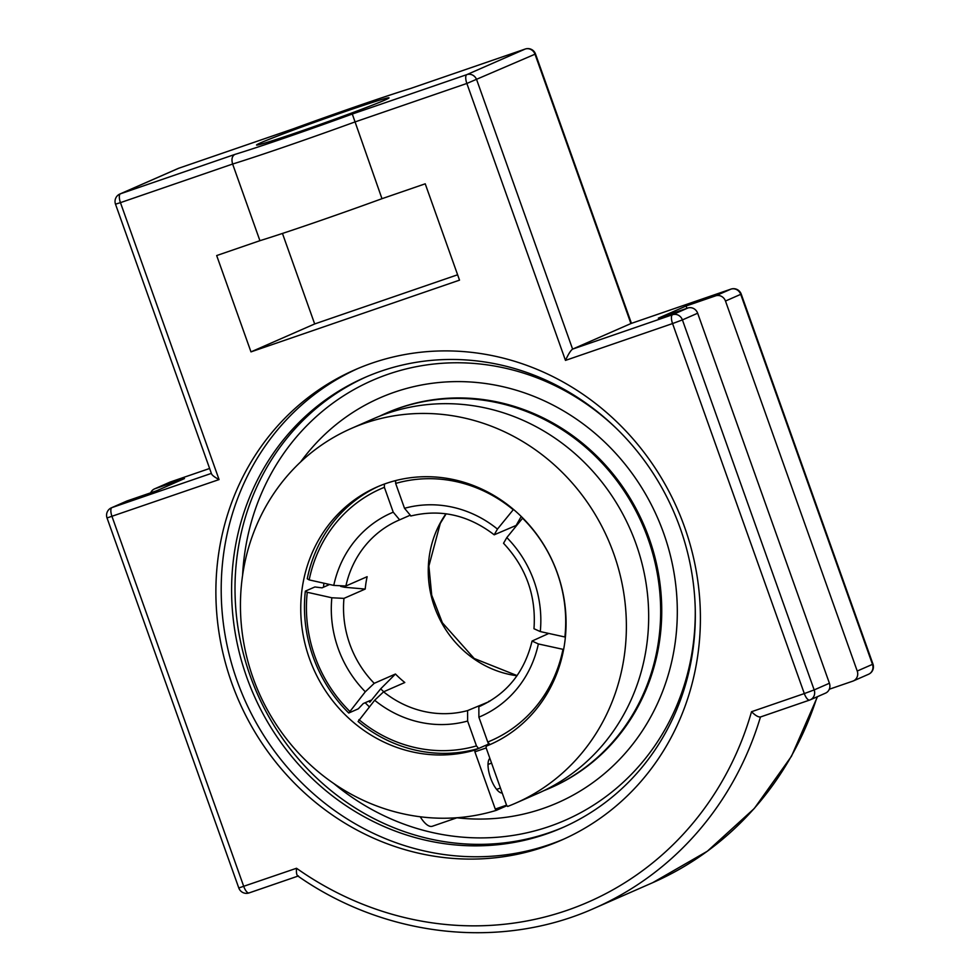 <?xml version="1.0" encoding="UTF-8"?>
<svg xmlns="http://www.w3.org/2000/svg" width="980" height="980" viewBox="0 0 980 980"><rect width="100%" height="100%" fill="white"/><g stroke="black" fill="none" stroke-linecap="round" stroke-linejoin="round"><path stroke-width="1.47" d="M357.663 368.627A256.846 239.353 -113.7 0 0 237.025 680.561A256.846 239.353 -113.7 0 0 563.941 839.039M231.709 682.889A256.846 239.353 66.3 0 1 355.005 369.766A256.846 239.353 66.3 0 1 677.352 508.877A256.846 239.353 66.3 0 1 561.295 840.215A256.846 239.353 66.3 0 1 231.709 682.889M381.024 371.175A245.821 229.087 -113.7 0 0 364.744 377.533A245.821 229.087 -113.7 0 0 250.047 686A245.821 229.087 -113.7 0 0 545.885 834.152A245.821 229.087 -113.7 0 0 562.177 827.794A245.821 229.087 -113.7 0 0 676.874 519.327A245.821 229.087 -113.7 0 0 381.024 371.175M542.908 808.537A221.1 206.045 66.3 0 1 456.937 817.786A221.1 206.045 -113.7 0 0 542.908 808.537A221.1 206.045 -113.7 0 0 634.721 477.076A221.1 206.045 -113.7 0 0 300.652 461.923A221.1 206.045 66.3 0 1 530.229 394.94A221.1 206.045 66.3 0 1 677.18 604.035A221.1 206.045 66.3 0 1 542.908 808.537M631.071 323.486L572.602 349.113L476.709 79.821A8.122 7.571 -113.7 0 0 466.835 74.627A8.122 2.94 71 0 0 466.86 83.459L535.509 53.986A8.122 8.122 0 0 0 525.219 49.037A8.122 2.94 71 0 0 525.145 49.061A8.122 7.571 66.3 0 1 535.019 54.243L630.912 323.535L730.847 289.161A8.122 7.571 66.3 0 1 740.721 294.343L741.211 294.086A8.122 8.122 0 0 0 730.921 289.125A8.122 2.94 71 0 0 730.847 289.161L715.596 295.85A8.122 7.571 66.3 0 1 725.482 301.032L857.231 671.043A8.122 7.571 66.3 0 1 852.796 681.149L829.301 689.234M381.98 198.695A118.274 3.271 160.4 0 1 259.921 240.688L216.678 255.56L250.978 351.881L459.522 280.145L425.222 183.811L381.98 198.695L352.298 114.035A110.152 3.05 160.4 0 1 234.955 154.399C232.064 155.979 231.28 159.189 232.628 164.04A118.274 3.271 -19.6 0 0 354.687 122.047L466.86 83.459L565.472 360.395C568.327 354.197 570.703 350.436 572.602 349.113L672.537 314.727A8.122 2.94 71 0 0 672.562 323.559L682.411 319.909A8.122 7.571 -113.7 0 0 672.537 314.727L687.776 308.039L658.303 318.182L686.123 305.981L715.596 295.85M297.638 875.875C385.569 937.493 500.903 950.159 594.346 908.264A332.441 309.803 -113.7 0 0 760.456 716.992L809.652 700.063A8.122 2.94 71 0 0 809.737 700.026A8.122 7.571 -113.7 0 0 814.172 689.92L804.311 693.571A8.122 2.94 71 0 0 809.652 700.063A8.122 8.122 0 0 0 810.276 699.818L825.515 693.142A8.122 7.571 -113.7 0 0 829.411 683.244L697.662 313.22A8.122 7.571 -113.7 0 0 687.776 308.039M809.566 700.088L760.456 716.98C758.263 717.201 755.286 715.449 751.525 711.725A324.319 302.244 66.3 0 1 296.524 868.268L238.789 887.966A8.122 8.122 0 0 0 249.079 892.927A8.122 2.94 -109 0 1 243.738 886.422L111.977 516.411A8.122 2.94 -109 0 1 111.953 507.591A8.122 7.571 -113.7 0 0 111.414 507.799A8.122 8.122 0 0 0 107.028 517.955L219.067 479.575C214.767 477.26 212.268 475.398 211.582 473.989L115.505 204.183L120.454 202.639A8.122 2.94 -109 0 1 120.43 193.807A8.122 7.571 -113.7 0 0 119.891 194.016A8.122 8.122 0 0 0 115.505 204.183M298.435 875.936C296.793 875.961 296.156 873.413 296.524 868.268M150.7 492.818A8.122 7.571 66.3 0 1 155.024 488.702L184.497 478.559L156.678 490.76L127.204 500.903A8.122 7.571 -113.7 0 0 126.665 501.111L111.414 507.799M234.955 154.399L120.43 193.807L178.74 168.242A8.122 2.94 -109 0 1 178.826 168.205A8.122 8.122 0 0 0 178.201 168.45A8.122 7.571 66.3 0 1 178.74 168.242L293.277 128.833A110.152 3.05 160.4 0 1 410.608 88.47L410.926 88.359M259.921 240.688L232.628 164.04L120.454 202.639L219.067 479.575M457.611 274.78L314.678 323.951L282.448 233.436M384.785 100.107A70.327 1.948 160.4 0 1 311.236 127.584A70.327 1.948 160.4 0 1 256.539 145.028A70.327 1.948 160.4 0 1 322.138 119.609A70.327 1.948 160.4 0 1 389.036 97.841A70.327 1.948 160.4 0 1 384.785 100.107M686.956 308.332L686.123 305.981M250.978 351.881L314.678 323.951M368.786 701.141A137.31 127.963 -113.7 0 0 369.84 702.195L380.705 688.817A119.095 110.985 -113.7 0 0 383.731 691.758M340.673 586.395L344.543 587.253A119.095 110.985 -113.7 0 1 344.642 586.322M369.84 702.195L370.685 700.308L363.249 703.567L358.288 708.834L348.733 713.024L365.307 691.77L374.225 683.33L395.454 674.02L380.705 688.817M378.795 486.227A140.655 131.075 -113.7 0 0 307.255 578.776L309.178 579.903L333.764 585.403L345.891 586.003L367.132 576.693A101.491 94.582 66.3 0 0 365.209 589.066L343.968 598.376L331.84 597.776L307.255 592.275L305.331 591.148L314.886 586.959L322.04 587.853L329.623 584.484M394.879 480.776L395.651 481.707M488.15 742.571A140.655 131.075 -113.7 0 0 488.187 742.558L488.163 744.273L478.608 748.463L476.464 745.915L467.619 721.047L467.583 710.598L488.849 701.729M563.623 649.471L538.363 643.946L532.067 641.043L548.751 633.472M522.769 517.991L506.819 537.579L503.536 543.275C526.162 567.494 536.305 595.975 533.977 628.731L540.286 631.573L565.387 637.098M395.651 480.568L395.663 483.434L404.52 508.302L410.926 515.958M395.454 674.02A101.491 94.582 66.3 0 0 404.801 682.509L383.572 691.819L374.666 700.259L358.08 721.513A140.655 131.075 -113.7 0 0 478.608 748.463M481.143 705.723L478.853 706.727L478.889 717.164L487.746 742.032L489.877 744.58A140.655 131.075 -113.7 0 0 491.74 743.82M521.225 516.46L516.166 525.427L494.202 534.811L497.46 529.09L513.508 509.416M365.209 589.066L344.543 587.253M490.27 700.884A101.491 94.582 66.3 0 1 488.812 701.288M562.949 649.446A137.457 128.098 66.3 0 1 487.746 742.032M522.548 518.2A137.457 128.098 66.3 0 1 564.872 637.073M349.578 711.149A137.457 128.098 66.3 0 1 307.255 592.275M305.331 591.148A140.655 131.075 -113.7 0 0 348.733 713.024M395.663 483.434A137.457 128.098 66.3 0 1 513.202 509.723M409.199 515.652L399.632 519.841L393.237 512.185L384.38 487.317L384.38 484.047M309.178 579.903A137.457 128.098 66.3 0 1 384.38 487.317M476.464 745.915A137.457 128.098 66.3 0 1 358.925 719.639M543.802 790.689A204.575 190.647 -113.7 0 0 549.841 788.165L550.919 787.7A204.575 190.647 -113.7 0 0 643.37 523.773A204.575 190.647 -113.7 0 0 386.61 412.972L385.532 413.45A204.575 190.647 -113.7 0 0 379.591 416.182M549.841 788.165A204.575 190.647 -113.7 0 0 642.292 524.251A204.575 190.647 -113.7 0 0 385.532 413.45M506.55 805.18L507.616 806.454A204.575 190.647 -113.7 0 0 515.566 803.196A204.575 190.647 -113.7 0 0 608.017 539.282A204.575 190.647 -113.7 0 0 351.257 428.481A204.575 190.647 -113.7 0 0 254.641 682.215A204.575 190.647 -113.7 0 0 496.346 810.338L495.268 809.064L506.55 805.18L486.166 747.948L474.896 751.832L474.884 750.092A140.655 131.075 66.3 0 1 310.158 660.532A140.655 131.075 66.3 0 1 376.933 487.036A140.655 131.075 66.3 0 1 553.443 563.206A140.655 131.075 66.3 0 1 489.89 744.653A140.655 131.075 66.3 0 1 486.154 746.209L486.166 747.948M351.257 428.481L373.552 418.705A204.575 190.647 66.3 0 1 630.312 529.506A204.575 190.647 66.3 0 1 537.861 793.42L515.566 803.196M506.954 805.683L496.346 810.338M489.877 744.58L486.154 746.209M495.268 809.064L474.896 751.832M323.89 583.198A140.655 131.075 -113.7 0 0 323.51 587.204M365.185 702.721A140.655 131.075 -113.7 0 0 369.325 706.837M474.884 750.092L489.228 743.808M502.201 793.004A18.534 6.701 -109 0 1 490.613 778.047A18.534 6.701 -109 0 1 489.865 758.336M420.236 816.781A27.171 9.825 71 0 0 432.339 826.25L457.109 817.724M695.236 608.825A240.137 223.783 66.3 0 1 549.29 826.471A240.137 223.783 66.3 0 1 333.812 783.547M242.575 575.481A240.137 223.783 66.3 0 1 379.468 377.447A240.137 223.783 66.3 0 1 615.942 428.003M366.459 376.798A245.821 229.087 -113.7 0 0 253.832 685.437A245.821 229.087 -113.7 0 0 549.302 832.657A245.821 229.087 -113.7 0 0 563.88 827.034M872.972 664.097L872.482 664.354A8.122 7.571 66.3 0 1 868.586 674.252A8.122 8.122 0 0 0 872.972 664.097L741.211 294.086M155.024 488.702L170.263 482.013L209.622 468.477L170.349 481.988A8.122 8.122 0 0 0 169.724 482.234A8.122 7.571 66.3 0 1 170.263 482.013A8.122 2.94 -109 0 1 170.349 481.988A8.122 2.94 -109 0 1 170.434 481.964M410.89 88.372C387.1 95.624 336.593 112.994 293.277 128.833L178.826 168.205A8.122 2.94 -109 0 1 178.911 168.18M525.341 49A8.122 2.94 71 0 0 525.219 49.037L410.767 88.408M249.153 892.89A8.122 2.94 -109 0 1 249.079 892.927L297.969 876.108L249.153 892.89M565.472 360.395L672.562 323.559L804.311 693.571L751.525 711.725M829.411 683.244L814.172 689.92L682.411 319.909L697.662 313.22M211.362 473.389L111.953 507.591L127.204 500.903M410.608 88.47L525.145 49.061L466.835 74.627L352.298 114.035M725.482 301.032L740.721 294.343L872.482 664.354L857.231 671.043M817.1 696.829A332.441 309.803 66.3 0 1 652.655 882.698L707.364 851.216L754.306 808.463L791.509 756.217L817.479 696.67M327.504 584.007A137.31 127.963 -113.7 0 0 327.345 585.526M532.067 641.043C524.582 671.827 507.236 693.558 480.004 706.225A101.491 94.582 66.3 0 1 478.853 706.727M478.889 717.164A111.083 103.513 -113.7 0 0 538.363 643.946M540.286 631.573A111.083 103.513 -113.7 0 0 506.819 537.579M331.84 597.776A111.083 103.513 -113.7 0 0 365.307 691.77M374.225 683.33A101.491 94.582 66.3 0 1 343.968 598.376M497.46 529.09A111.083 103.513 -113.7 0 0 404.52 508.302M345.891 586.003A101.491 94.582 66.3 0 1 398.493 520.331A101.491 94.582 66.3 0 1 399.62 519.841M445.949 513.79A101.491 94.582 -113.7 0 0 437.362 614.105A101.491 94.582 -113.7 0 0 516.975 675.747M467.583 710.598A101.491 94.582 66.3 0 1 383.572 691.819M393.237 512.185A111.083 103.513 -113.7 0 0 333.764 585.403M374.666 700.259A111.083 103.513 -113.7 0 0 467.619 721.047M730.921 289.125L630.998 323.51M238.789 887.966L107.028 517.955M119.891 194.016L178.201 168.45M631.439 323.351L535.509 53.986M154.485 488.91L169.724 482.234M868.586 674.252L853.335 680.941M594.346 908.264L652.655 882.698M494.202 534.811C468.318 514.978 440.498 508.718 410.743 516.019M398.493 520.331L399.632 519.841M446.145 513.814L440.302 523.369L428.885 566.048L431.715 595.203L442.36 622.766L474.185 658.486L517.085 675.588M496.627 789.378L500.449 788.067M488.028 764.376L491.58 763.151"/></g></svg>
